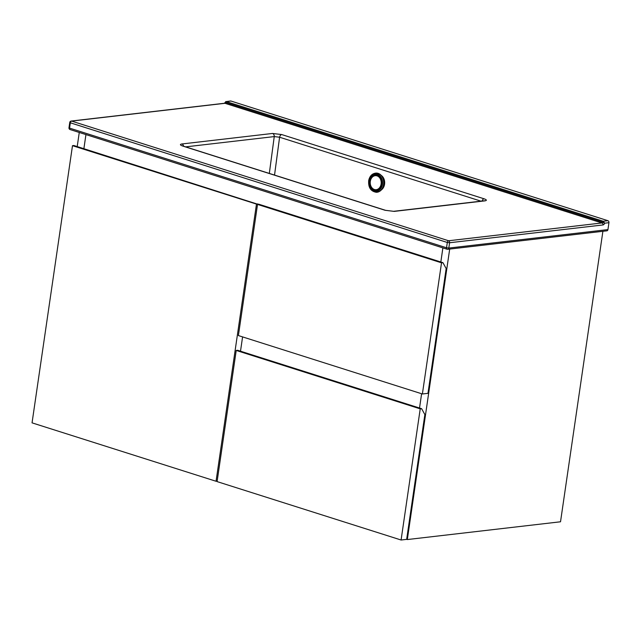 <?xml version="1.0" encoding="UTF-8"?>
<svg xmlns="http://www.w3.org/2000/svg" width="641" height="641" viewBox="0 0 641 641"><rect width="100%" height="100%" fill="white"/><g stroke="black" fill="none" stroke-linecap="round" stroke-linejoin="round"><path stroke-width="0.96" d="M85.942 134.586L83.883 148.688L85.942 134.586M77.208 146.573L79.268 132.471M419.526 408.029L421.61 393.734L419.526 408.029M440.832 262.001L442.883 247.899L440.832 262.001M449.694 249.069L407.323 539.554L560.522 521.782L602.893 231.297M407.323 539.554L406.658 539.345L424.863 414.575L421.618 408.694L237.619 350.282L236.225 350.443L217.091 481.599L401.09 540.01L406.658 539.361M72.489 145.675L32.05 422.852L216.049 481.263L256.48 204.086L72.489 145.675L73.875 145.515L258.115 204.351M216.049 481.263L217.155 481.135M240.503 351.196L242.586 336.902M256.48 204.086L257.874 203.926M441.521 262.826L257.53 204.415L258.916 204.255L442.915 262.666L446.168 268.555L427.964 393.342L422.387 393.983L441.521 262.826L442.915 262.666M257.53 204.415L238.396 335.572L422.387 393.983M401.09 540.01L420.224 408.854L421.618 408.694M420.224 408.854L236.225 350.443M607.932 220.704L230.968 101.038L226.273 101.582L603.229 221.249L607.932 220.704A1.643 1.266 83.4 0 1 608.95 222.691L607.94 229.598A1.643 1.266 83.4 0 1 606.883 230.832L447.763 249.293A1.643 1.266 -96.6 0 0 448.828 248.059L607.94 229.598M608.95 222.691L604.679 223.188L603.229 221.249A0.825 0.497 -72.4 0 0 602.596 222.106L604.679 223.188A2.468 1.49 -72.4 0 1 602.973 224.951A1.643 1.266 83.4 0 0 601.955 222.964L224.991 103.297L71.624 121.093L448.58 240.76L601.955 222.964A0.825 0.497 107.6 0 0 602.596 222.106L225.632 102.44A0.825 0.497 107.6 0 1 226.273 101.582L230.552 100.99A1.643 1.266 83.4 0 1 230.968 101.038M385.537 210.32L393.55 211.314A2.74 2.107 83.4 0 1 394.255 211.386L385.089 210.28A2.74 1.659 107.6 0 1 385.537 210.32L183.166 146.084A2.74 1.659 107.6 0 0 182.725 146.044C179.977 145.05 179.696 144.361 181.9 143.969L272.529 133.456L281.695 134.554A2.74 1.659 107.6 0 0 279.596 137.23L274.252 136.589L185.642 146.869M181.9 143.969A2.74 2.107 83.4 0 1 183.582 146.212M272.529 133.456A2.74 2.107 83.4 0 1 274.252 136.589L269.324 173.431M281.695 134.554L484.059 198.798A2.74 1.659 107.6 0 0 482.064 201.042M484.436 200.785L484.179 200.801A2.74 2.107 83.4 0 1 484.884 200.865L394.255 211.386M71.199 121.045A1.643 1.643 0 0 0 69.757 122.447L70.342 122.808L69.565 128.112L446.529 247.779L447.306 242.474L70.342 122.808A1.643 0.994 107.6 0 1 71.624 121.093A1.643 1.266 -96.6 0 0 71.199 121.045L224.574 103.249A1.643 1.266 -96.6 0 1 224.991 103.297A0.825 0.497 -72.4 0 0 225.632 102.44L225.215 102.728M381.323 175.458A8.229 6.434 89.5 0 1 384.496 184.648A8.229 6.434 89.5 0 1 381.459 189.808M382.709 177.485A8.229 6.434 89.5 0 1 384.047 184.247L383.703 185.057M383.895 185.049A8.229 6.434 89.5 0 1 382.805 187.757M484.059 198.798C486.807 199.784 487.088 200.473 484.884 200.865M385.089 210.28L182.725 146.044M602.973 224.951L449.597 242.747L448.828 248.059L446.529 247.779A1.643 0.994 107.6 0 0 447.073 249.229A1.643 0.994 107.6 0 0 447.338 249.253A1.643 1.266 -96.6 0 0 447.763 249.293A1.643 1.643 0 0 1 447.073 249.229L70.117 129.562A1.643 0.994 107.6 0 1 69.565 128.112L68.988 127.759A1.643 1.643 0 0 0 70.117 129.562M481.006 201.17L279.596 137.23L274.532 175.081M447.306 242.474L449.597 242.747A1.643 1.266 83.4 0 0 448.58 240.76A1.643 0.994 107.6 0 0 447.306 242.474M376.363 192.284A9.599 7.508 -90.5 0 0 376.451 192.284A9.599 7.508 -90.5 0 0 383.655 185.001A9.599 7.508 -90.5 0 0 376.267 173.078A9.599 7.508 -90.5 0 0 376.187 173.078M376.099 173.078A9.599 7.508 89.5 0 1 383.486 185.001A9.599 7.508 89.5 0 1 376.283 192.284L376.451 192.284C380.201 191.939 382.629 189.512 383.719 184.985C384.271 177.998 381.788 174.031 376.267 173.078L376.099 173.078C372.245 173.447 369.785 175.89 368.711 180.409C368.134 187.34 370.658 191.298 376.283 192.284M382.348 184.808A8.782 6.867 -90.5 0 0 377.301 174.168A8.782 6.867 -90.5 0 0 369.008 180.57A8.782 6.867 -90.5 0 0 374.048 191.21A8.782 6.867 -90.5 0 0 382.348 184.808M369.737 180.802A7.812 6.106 89.5 0 1 377.124 175.105A7.812 6.106 89.5 0 1 381.611 184.568A7.812 6.106 89.5 0 1 374.232 190.265A7.812 6.106 89.5 0 1 369.737 180.802M377.012 175.866A7.027 5.497 -90.5 0 0 370.37 180.994A7.027 5.497 -90.5 0 0 374.408 189.512A7.027 5.497 -90.5 0 0 381.05 184.384A7.027 5.497 -90.5 0 0 377.012 175.866M183.166 146.084L182.276 145.892M484.179 200.801L393.55 211.314M225.872 101.534L224.446 103.281M69.757 122.447L68.988 127.759"/></g></svg>
